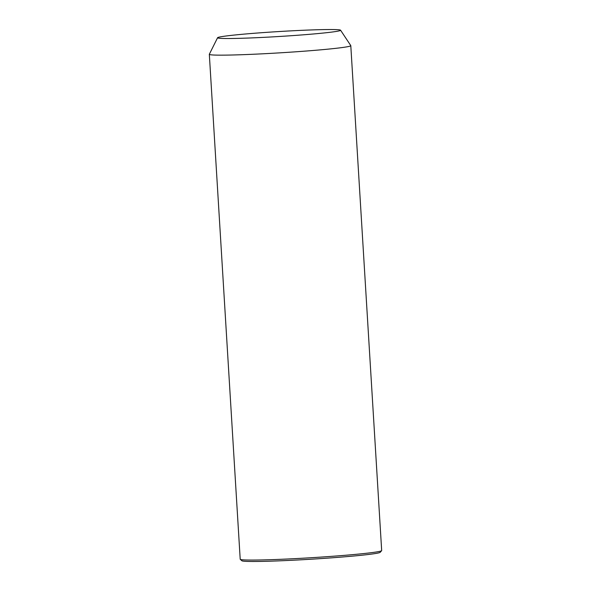 <?xml version="1.0" encoding="UTF-8"?>
<svg xmlns="http://www.w3.org/2000/svg" width="591" height="591" viewBox="0 0 591 591"><rect width="100%" height="100%" fill="white"/><g stroke="black" fill="none" stroke-linecap="round" stroke-linejoin="round"><path stroke-width="0.89" d="M340.571 30.2L350.773 45.596A70.868 2.844 176.5 0 1 350.795 45.662A70.868 2.844 176.5 0 1 266.43 53.611A70.868 2.844 176.5 0 1 209.325 54.313A70.868 2.844 176.5 0 1 209.34 54.246L217.584 37.721A61.627 2.475 176.5 0 1 290.935 30.865A61.627 2.475 176.5 0 1 340.571 30.2A61.627 2.475 176.5 0 1 267.235 37.174A61.627 2.475 176.5 0 1 217.584 37.721M350.795 45.662L381.675 550.568A70.868 2.844 176.5 0 1 381.623 550.686A70.868 2.844 176.5 0 1 297.31 558.517A70.868 2.844 176.5 0 1 240.271 559.33A70.868 2.844 176.5 0 1 240.205 559.219L209.325 54.313M381.623 550.686L380.183 552.312A69.324 2.785 176.5 0 1 297.701 559.98A69.324 2.785 176.5 0 1 241.896 560.77L240.271 559.33"/></g></svg>
